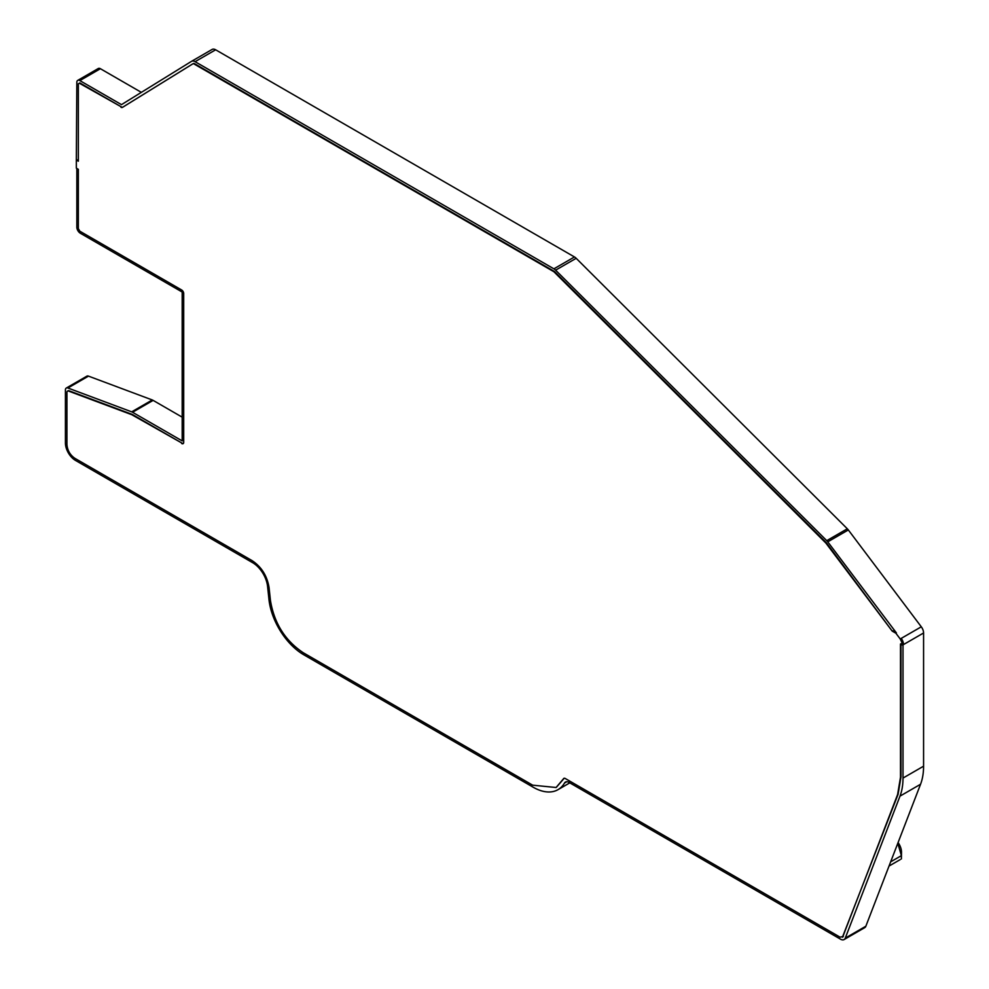 <?xml version="1.0" encoding="UTF-8"?>
<svg xmlns="http://www.w3.org/2000/svg" width="989" height="989" viewBox="0 0 989 989"><rect width="100%" height="100%" fill="white"/><g stroke="black" fill="none" stroke-linecap="round" stroke-linejoin="round"><path stroke-width="1.48" d="M182.186 417.16L153.122 400.384A7.096 4.092 -120 0 0 152.257 399.964L88.478 376.129A4.253 2.46 -120 0 0 86.871 376.166L66.3 388.047A4.253 2.46 -120 0 0 65.422 390L65.422 443.01A14.192 8.196 -120 0 0 75.448 460.392L252.652 562.692A21.288 12.288 -120 0 1 267.574 586.415L268.959 599.421A49.66 28.669 -120 0 0 303.784 654.78L533.17 787.207A49.66 28.669 -120 0 0 557.994 789.667A49.66 28.669 -120 0 0 564.521 783.016A7.096 4.092 -120 0 1 565.461 782.064A7.096 4.092 -120 0 1 569.009 782.41L840.563 939.204A7.096 4.092 -120 0 0 844.111 939.55A7.096 4.092 -120 0 0 845.274 938.104L899.99 796.133A70.948 40.957 -120 0 0 903.006 778.071L903.006 644.853L900.225 638.968L895.886 633.22L892.202 631.093L826.569 543.023A2.843 1.644 -120 0 0 826.161 542.553L554.755 271.79A2.843 1.644 -120 0 0 554.063 271.258L194.66 63.753A2.843 1.644 -120 0 0 193.238 63.605A2.843 1.644 -120 0 0 193.214 63.617L122.933 107.084M141.353 92.36L100.408 68.723A4.253 2.46 -120 0 0 98.282 68.513L77.723 80.393A4.253 2.46 -120 0 0 76.833 82.334L76.338 160.045L78.341 161.207L78.341 83.793L79.343 83.212L121.486 106.96A2.843 1.644 -120 0 0 122.76 107.171M844.111 939.55L864.683 927.67A7.096 4.092 -120 0 0 865.845 926.236L920.549 784.265A70.948 40.957 -120 0 0 923.578 766.191L923.578 632.985A7.096 4.092 -120 0 0 921.291 626.803L848.327 529.956A7.096 4.092 -120 0 0 847.313 528.794L576.179 258.302A7.096 4.092 -120 0 0 574.461 256.955L215.651 49.796A7.096 4.092 -120 0 0 212.103 49.45A7.096 4.092 -120 0 0 212.042 49.487L191.594 61.293M892.708 630.797L896.393 632.923L827.756 541.836A7.096 4.092 -120 0 0 826.742 540.662L555.608 270.17A7.096 4.092 -120 0 0 553.889 268.835L195.08 61.677A7.096 4.092 -120 0 0 191.532 61.33A7.096 4.092 -120 0 0 191.47 61.367L121.486 104.636L79.849 80.604A4.253 2.46 -120 0 0 77.723 80.393M76.833 168.451L76.833 227.161A4.97 2.868 -120 0 0 80.344 233.243L182.186 292.039L182.186 440.909L132.551 412.265A7.096 4.092 -120 0 0 131.685 411.844L67.907 388.009A4.253 2.46 -120 0 0 66.3 388.047M897.814 843.283L901.387 855.646L901.387 858.922L901.498 852.221A11.349 6.552 60 0 0 898.086 842.579M889.037 866.055L900.237 859.589M901.004 643.703L901.004 776.909L898.099 794.254L842.43 937.213M564.126 778.269A2.843 1.644 -120 0 0 563.903 778.615L556.325 787.355M902.512 645.149L900.497 643.987L900.497 777.206L897.604 794.55L842.888 936.521L840.069 937.176L565.275 778.516A2.843 1.644 60 0 0 563.854 778.38A2.843 1.644 60 0 0 563.409 778.899L556.078 787.504L532.663 785.179L303.277 652.752C285.153 640.662 274.213 623.255 270.454 600.558L269.057 587.553C267.117 575.858 261.479 566.895 252.146 560.664L74.954 458.364C70.071 455.002 67.4 450.366 66.931 444.457L66.931 392.41A2.843 1.644 60 0 1 67.512 391.112A2.843 1.644 60 0 1 68.587 391.088L69.082 390.803A2.843 1.644 -120 0 0 68.018 390.828A2.843 1.644 -120 0 0 67.784 391.014M69.082 390.803L132.118 414.366A2.843 1.644 -120 0 1 132.464 414.527L182.186 443.233A2.843 1.644 -120 0 0 183.336 443.48M78.341 160.626L76.833 159.761M78.341 83.793L79.849 82.915L78.848 83.496L79.849 82.915L121.486 106.96M843.394 936.224L842.69 937.09M68.587 391.088L131.624 414.651A2.843 1.644 60 0 1 131.97 414.811L182.186 443.233M76.338 160.045L76.338 168.155L78.341 169.317L78.341 228.607L79.849 231.216L181.679 290.012A2.843 1.644 60 0 1 183.694 293.486L183.694 442.367A2.843 1.644 60 0 1 183.101 443.665A2.843 1.644 60 0 1 181.679 443.517M892.202 631.093L826.062 543.307A2.843 1.644 60 0 0 825.667 542.837L554.248 272.074A2.843 1.644 60 0 0 553.568 271.542L194.153 64.038A2.843 1.644 60 0 0 192.731 63.902A2.843 1.644 60 0 1 192.731 63.902L122.426 107.368A2.843 1.644 60 0 1 122.401 107.393A2.843 1.644 60 0 1 120.979 107.245M566.746 781.73L564.521 783.016M865.845 926.236L845.274 938.104M920.549 784.265L899.99 796.133M923.578 766.191L903.006 778.071M923.578 632.985L903.006 644.853M921.291 626.803L900.225 638.968M903.513 644.568A7.096 4.092 -120 0 0 901.226 638.387M848.327 529.956L827.756 541.836M847.313 528.794L826.742 540.662M576.179 258.302L555.608 270.17M574.461 256.955L553.889 268.835M215.651 49.796L195.08 61.677M100.408 68.723L79.849 80.604M153.122 400.384L132.551 412.265M152.257 399.964L131.685 411.844M88.478 376.129L67.907 388.009M890.656 861.839L901.387 855.646M212.103 49.45L191.532 61.33M569.788 782.868L557.994 789.667"/></g></svg>
